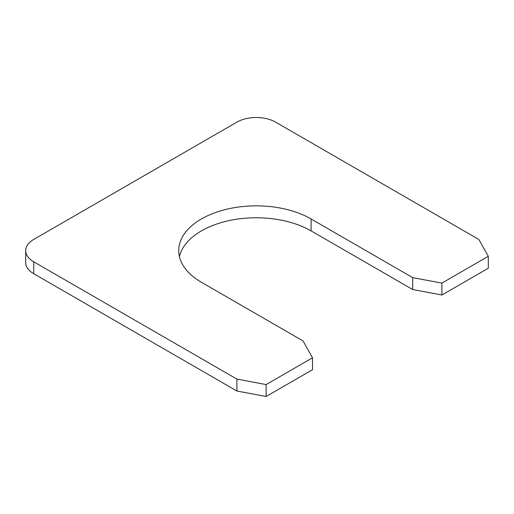 <?xml version="1.0" encoding="UTF-8"?>
<svg xmlns="http://www.w3.org/2000/svg" width="514" height="514" viewBox="0 0 514 514"><rect width="100%" height="100%" fill="white"/><g stroke="black" fill="none" stroke-linecap="round" stroke-linejoin="round"><path stroke-width="0.77" d="M311.092 218.958L311.092 230.876L412.691 289.536L412.691 277.618L311.092 218.958A77.543 44.769 0 0 0 226.59 209.256A77.543 44.769 0 0 0 178.718 250.614A77.543 44.769 0 0 0 201.43 282.27L303.029 340.93L312.518 357.795L312.518 369.714L266.123 396.5L236.909 391.019L33.718 273.705A27.37 15.799 0 0 1 25.7 262.532L25.7 250.614A27.37 15.799 0 0 0 33.718 261.787L236.909 379.101L236.909 391.019M311.092 230.876A77.543 44.769 0 0 0 231.435 220.12A77.543 44.769 0 0 0 179.412 256.576M412.691 289.536L441.899 295.01L488.3 268.224L488.3 256.306L441.899 283.098L441.899 295.01M412.691 277.618L441.899 283.098M25.7 250.614A27.37 15.799 0 0 1 33.718 239.44L236.909 122.126A27.37 15.799 0 0 1 275.613 122.126L478.81 239.44L488.3 256.306M236.909 379.101L266.123 384.581L266.123 396.5M266.123 384.581L312.518 357.795M33.718 261.787L33.718 273.705"/></g></svg>
